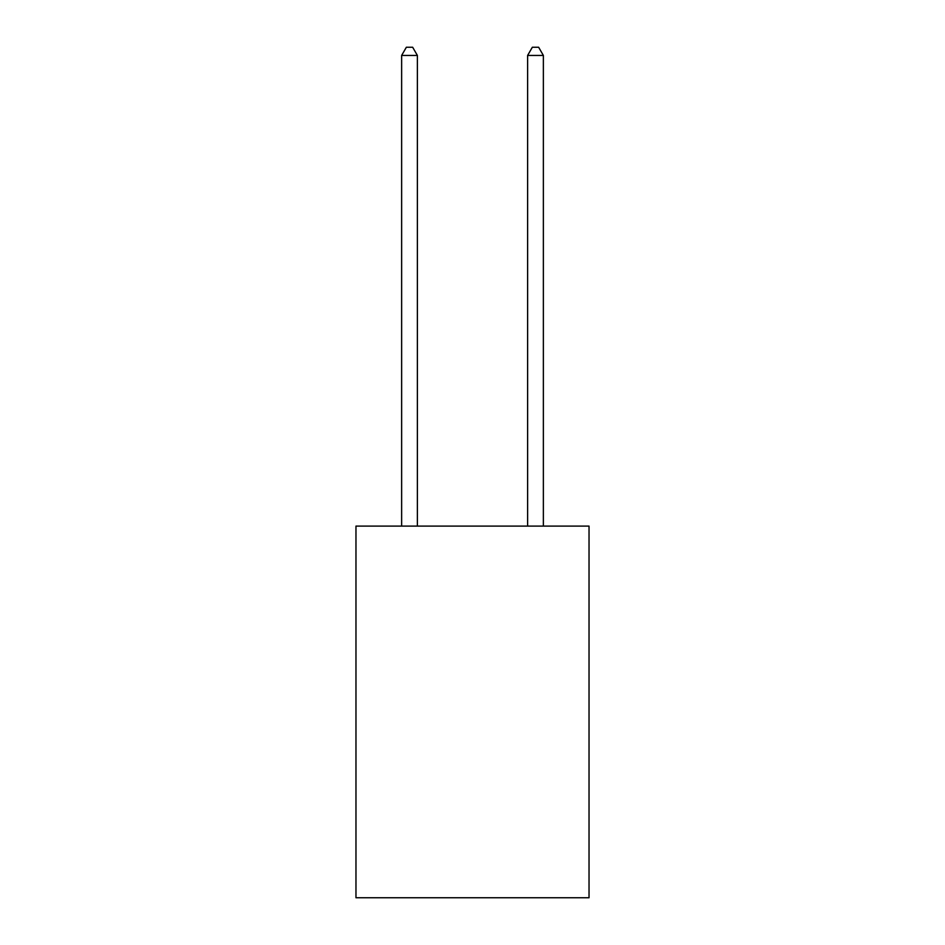 <?xml version="1.0" encoding="UTF-8"?>
<svg xmlns="http://www.w3.org/2000/svg" width="945" height="945" viewBox="0 0 945 945"><rect width="100%" height="100%" fill="white"/><g stroke="black" fill="none" stroke-linecap="round" stroke-linejoin="round"><path stroke-width="1.42" d="M589.03 526.105L589.03 897.75L355.97 897.75L355.97 526.105L589.03 526.105M417.383 526.105L417.383 55.436L401.637 55.436L401.637 526.105M401.637 55.436L406.362 47.25L412.658 47.25L417.383 55.436M543.363 526.105L543.363 55.436L527.617 55.436L527.617 526.105M527.617 55.436L532.342 47.25L538.638 47.25L543.363 55.436"/></g></svg>
